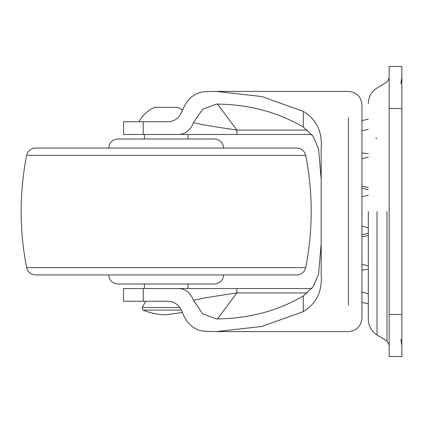 <?xml version="1.0" encoding="UTF-8"?>
<svg xmlns="http://www.w3.org/2000/svg" width="423" height="423" viewBox="0 0 423 423"><rect width="100%" height="100%" fill="white"/><g stroke="black" fill="none" stroke-linecap="round" stroke-linejoin="round"><path stroke-width="0.63" d="M154.813 107.363L177.544 107.363L154.813 107.363C147.823 110.271 142.556 115.072 139.024 121.766M321.179 179.114L318.545 148.801L313.205 136.359L303.312 127.043C278.022 112.211 249.417 104.56 217.496 104.095L236.896 130.067L236.896 134.456L187.934 134.456L187.934 138.987M187.934 284.013L187.934 288.544L311.814 288.544M187.934 134.456L144.423 134.456L144.423 138.987M144.423 284.013L144.423 288.544L187.934 288.544M145.724 301.234L142.218 307.537L142.646 309.81L143.101 310.085C150.482 313.179 158.176 314.744 166.181 314.781L182.398 312.497M177.544 107.363L182.588 109.954M401.85 314.506L401.85 356.531L389.16 356.531L389.16 314.506L401.85 314.506L401.85 66.469L389.16 66.469L389.16 108.494L401.85 108.494M389.16 314.506L389.16 108.494M368.311 211.5L368.311 319.481L368.311 211.5M368.311 195.204L361.966 196.817M368.311 227.796L361.966 226.183M108.732 148.05C109.277 142.551 112.296 139.527 117.795 138.987L214.561 138.987C220.029 139.564 223.048 142.583 223.624 148.05M26.633 155.357C19.331 192.788 19.331 230.212 26.633 267.643C27.886 272.163 30.847 274.601 35.527 274.95L296.83 274.95C301.509 274.601 304.475 272.163 305.723 267.643C313.025 230.212 313.025 192.788 305.723 155.357C304.475 150.837 301.509 148.399 296.83 148.05L35.527 148.05C30.816 148.362 27.855 150.8 26.633 155.357L305.723 155.357M108.732 274.95C109.277 280.449 112.296 283.473 117.795 284.013L214.561 284.013C220.029 283.436 223.048 280.417 223.624 274.95M303.312 127.043L303.312 111.402C316.526 119.344 322.479 131.802 321.179 148.785L321.179 274.215C322.479 291.209 316.52 303.666 303.312 311.598L303.312 295.957C278.022 310.789 249.417 318.44 217.496 318.905L216.148 318.879L202.649 313.76L193.47 300.33C190.477 292.758 185.586 288.83 178.786 288.544L236.896 288.544L236.896 292.933L217.496 318.905L216.142 318.879M321.179 243.886L318.551 274.194L313.189 286.662L303.312 295.957M307.569 292.933L236.896 292.933C212.452 296.534 197.975 298.998 193.47 300.33M311.814 134.456L178.786 134.456C185.56 134.191 190.45 130.263 193.47 122.67C197.975 124.002 212.452 126.466 236.896 130.067L307.563 130.067M303.312 111.402L261.874 96.555L216.338 91.4L205.033 91.696C194.638 92.531 187.103 98.76 182.44 110.371C179.532 117.668 174.805 121.464 168.259 121.766L123.78 121.766M123.78 301.234L168.259 301.234C174.778 301.514 179.505 305.311 182.44 312.629C187.088 324.23 194.622 330.458 205.033 331.304L216.338 331.6L261.874 326.445L303.312 311.598M178.786 288.544L123.78 288.544M123.78 134.456L178.786 134.456M193.47 122.67L202.638 109.25L216.153 104.121L217.496 104.095M179.807 307.537L142.218 307.537M181.372 310.085L143.101 310.085M368.311 187.542L361.966 186.146M368.311 235.458L361.966 236.854M377.015 211.5L377.015 334.968L377.015 211.5M386.987 211.5L386.987 341.033L386.987 211.5M368.311 269.292L361.966 270.096M377.015 138.432L375.64 138.094M368.311 153.708L361.966 152.904M26.633 267.643L305.723 267.643M143.233 301.234L143.233 288.544M143.233 134.456L143.233 121.766M348.372 305.221L348.372 117.779M361.966 188.113L368.311 189.726M368.311 157.134L361.966 158.747M368.311 233.274L361.966 234.887M361.966 264.253L368.311 265.866M368.311 303.936L361.966 302.323M368.311 119.064L361.966 120.677M400.787 83.696L401.85 77.583M400.787 339.304L401.85 345.417M389.16 344.904L386.987 341.033L377.015 334.968C371.447 331.362 368.544 326.196 368.311 319.481M389.16 78.096L386.987 81.967L377.015 88.032C371.447 91.638 368.544 96.804 368.311 103.519M368.311 293.736L361.966 292.124M368.311 129.264L361.966 130.876M123.574 288.544L123.574 301.234M123.574 134.456L123.574 121.766M216.121 91.4L348.372 91.4C356.626 92.209 361.157 96.74 361.966 104.994L361.966 318.006C361.157 326.26 356.626 330.791 348.372 331.6L216.121 331.6"/></g></svg>

